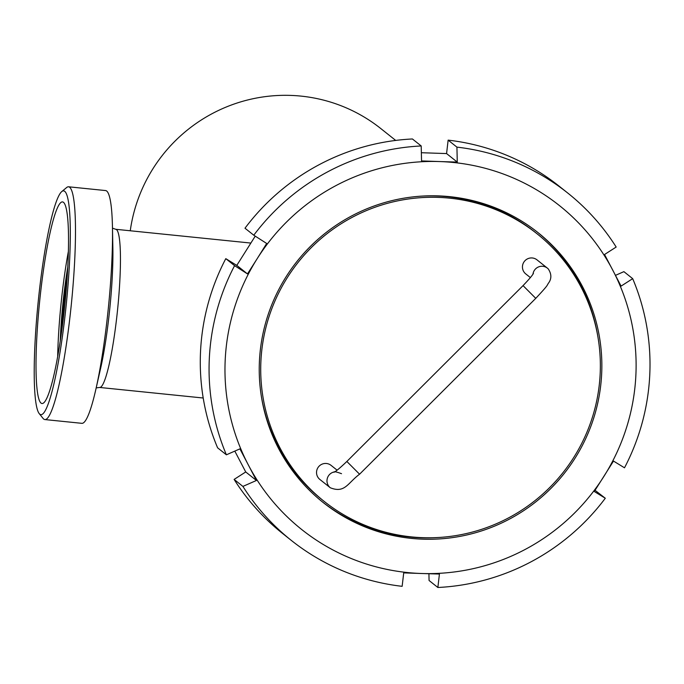 <?xml version="1.0" encoding="UTF-8"?>
<svg xmlns="http://www.w3.org/2000/svg" width="684" height="684" viewBox="0 0 684 684"><rect width="100%" height="100%" fill="white"/><g stroke="black" fill="none" stroke-linecap="round" stroke-linejoin="round"><path stroke-width="1.03" d="M39.766 414.153A112.484 14.099 95.8 0 1 39.176 413.546A112.484 14.099 95.8 0 1 38.244 301.285A112.484 14.099 95.8 0 1 61.816 191.529A112.484 14.099 95.8 0 1 66.553 301.55A112.484 14.099 95.8 0 1 39.766 414.153M39.176 413.546L43.092 418.437A116.99 14.663 -84.2 0 0 43.708 419.061A116.99 14.663 -84.2 0 0 44.845 419.557A116.99 14.663 -84.2 0 0 71.298 304.662A116.99 14.663 -84.2 0 0 68.58 186.792A116.99 14.663 -84.2 0 0 66.639 187.536L61.816 191.529M41.006 403.081A101.317 12.697 95.8 0 1 40.245 295.685A101.317 12.697 95.8 0 1 62.971 202.028A101.317 12.697 95.8 0 1 64.903 304.004A101.317 12.697 95.8 0 1 42.425 403.5A101.317 12.697 95.8 0 1 41.006 403.081M68.58 186.792L105.584 190.562A116.99 14.663 95.8 0 1 112.45 226.814A116.99 14.663 95.8 0 1 95.888 389.205A116.99 14.663 95.8 0 1 81.849 423.328L44.845 419.557M61.748 330.509A73.487 9.208 95.8 0 1 67.16 277.413M60.252 340.888A80.994 10.149 95.8 0 1 67.793 266.948M57.687 356.39A95.692 11.996 95.8 0 1 68.409 251.242M130.259 230.773A155.978 154.251 -51.5 0 1 226.661 106.849A155.978 154.251 -51.5 0 1 380.834 128.592L395.703 140.425M549.705 487.521A170.983 169.085 128.5 0 0 537.025 233.757A170.983 169.085 128.5 0 0 298.25 262.22A170.983 169.085 128.5 0 0 324.054 501.304A170.983 169.085 128.5 0 0 549.705 487.521M334.715 471.857A9.003 8.901 128.5 0 0 330.312 487.769L319.864 479.45A9.003 8.901 -51.5 0 1 318.838 466.471A9.003 8.901 -51.5 0 1 331.073 465.368L337.109 470.173M530.382 277.601L525.774 273.925A9.003 8.901 -51.5 0 1 524.414 261.348A9.003 8.901 -51.5 0 1 536.983 259.852L547.431 268.171A9.003 8.901 -51.5 0 1 548.192 268.855M537.025 233.757L535.29 232.372A170.983 169.085 128.5 0 0 420.934 196.171M261.399 396.583A170.983 169.085 128.5 0 0 322.318 499.91L324.054 501.304M322.249 501.774A172.479 170.564 128.5 0 0 421.37 537.795A172.479 170.564 128.5 0 0 438.41 537.496M597.944 337.084A172.479 170.564 128.5 0 0 537.085 231.893M437.863 587.488A221.975 219.513 128.5 0 0 605.297 498.243L594.293 491.505L613.497 461.067L624.501 467.805A221.975 219.513 128.5 0 0 632.691 278.653L621.072 286.109L604.553 254.499L616.173 247.044A221.975 219.513 128.5 0 0 567.78 193.059A221.975 219.513 128.5 0 0 456.929 147.128L457.271 162.091L439.461 161.552L421.549 160.928L421.207 145.966A221.975 219.513 128.5 0 0 253.781 235.211L266.683 243.47L257.141 258.732L247.48 273.908L234.578 265.649A221.975 219.513 128.5 0 0 226.387 454.809L239.904 448.866L248.215 464.71L256.423 480.476L242.906 486.409A221.975 219.513 128.5 0 0 291.29 540.394A221.975 219.513 128.5 0 0 402.141 586.325L403.714 572.884L421.626 573.508A206.978 204.678 128.5 0 0 603.946 476.329A206.978 204.678 128.5 0 0 612.864 270.342A206.978 204.678 128.5 0 0 439.461 161.552A206.978 204.678 128.5 0 0 257.141 258.732A206.978 204.678 128.5 0 0 248.215 464.71A206.978 204.678 128.5 0 0 421.626 573.508L439.427 574.047L437.863 587.488L429.073 580.494L428.919 573.739M423.114 539.18A172.479 170.564 128.5 0 0 590.839 426.371A172.479 170.564 128.5 0 0 537.966 232.586A172.479 170.564 128.5 0 0 297.095 261.297A172.479 170.564 128.5 0 0 323.122 502.475A172.479 170.564 128.5 0 0 423.114 539.18M242.906 486.409L234.116 479.416A221.975 219.513 128.5 0 0 282.501 533.4L291.29 540.394M234.116 479.416L245.727 471.96L234.809 451.107M234.578 265.649L225.788 258.655A221.975 219.513 128.5 0 0 217.597 447.806L226.387 454.809M421.207 145.966L412.426 138.972A221.975 219.513 128.5 0 0 244.992 228.217L253.781 235.211M567.78 193.059L558.99 186.065A221.975 219.513 128.5 0 0 448.14 140.135L456.929 147.128M615.48 275.353L623.902 271.651L632.691 278.653M595.054 490.317L605.297 498.243M225.788 258.655L236.784 265.392L255.235 236.142M421.361 152.72L446.575 153.575L448.14 140.135M446.575 153.575L457.271 162.091M236.784 265.392L247.48 273.908M245.727 471.96L256.423 480.476M112.45 226.814L112.869 247.941A86.928 10.893 95.8 0 1 112.869 247.95A86.928 10.893 95.8 0 1 100.565 368.599A86.928 10.893 95.8 0 1 100.557 368.599L95.888 389.205M115.741 229.285A79.489 9.961 95.8 0 1 117.614 309.313A79.489 9.961 95.8 0 1 99.633 387.452A79.489 9.961 95.8 0 1 99.625 387.452M532.964 274.147A9.003 8.901 -51.5 0 1 547.431 268.171L548.252 268.906C551.449 273.72 551.697 278.234 548.987 282.432C546.089 286.263 550.218 282.902 535.76 298.352L359.57 474.209L346.856 461.469L523.046 285.613L535.76 298.352M250.814 243.059L115.758 229.294L112.475 228.148M203.208 398.011L99.633 387.452L96.179 387.905M523.046 285.613C529.117 279.277 532.588 275.182 533.452 273.318M330.312 487.769C344.924 493.574 347.669 482.998 359.57 474.209M341.521 473.687C336.263 471.746 333.758 471.276 334.014 472.259C335.998 471.336 340.281 467.736 346.856 461.469"/></g></svg>
